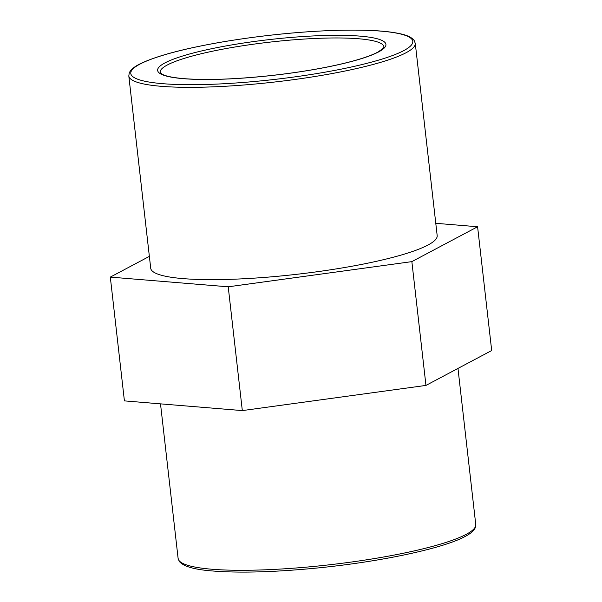 <?xml version="1.0" encoding="UTF-8"?>
<svg xmlns="http://www.w3.org/2000/svg" width="602" height="602" viewBox="0 0 602 602"><rect width="100%" height="100%" fill="white"/><g stroke="black" fill="none" stroke-linecap="round" stroke-linejoin="round"><path stroke-width="0.9" d="M425.96 385.415L491.691 350.53L477.589 226.751L411.858 261.629L425.96 385.415L242.32 410.594L124.411 400.887L110.309 277.101L149.364 256.377M435.78 223.304L477.589 226.751M411.858 261.629L228.218 286.808L242.32 410.594M228.218 286.808L110.309 277.101M128.805 75.935L150.718 268.244A144.156 22.552 -6.5 0 0 269.237 277.025A144.156 22.552 -6.5 0 0 427.789 245.142A144.156 22.552 -6.5 0 0 437.18 235.608L415.267 43.299L414.138 40.424C411.843 37.459 407.23 35.24 400.3 33.772C388.44 31.131 371.103 29.912 348.302 30.1C309.473 30.649 268.417 34.442 225.14 41.478C186.176 48.07 158.16 55.361 141.101 63.353C134.773 66.318 130.83 69.493 129.264 72.872L128.805 75.935A144.156 22.552 -6.5 0 0 247.324 84.716A144.156 22.552 -6.5 0 0 405.876 52.833A144.156 22.552 -6.5 0 0 415.267 43.299M178.117 558.453L179.261 561.373C183.211 566.279 193.836 569.447 211.121 570.862C238.497 573.179 273.782 572.239 316.961 568.032C379.952 561.862 442.869 548.565 464.962 536.548C470.418 533.778 473.857 530.821 475.294 527.668L475.761 524.538A149.785 23.433 173.5 0 1 466.008 534.448A149.785 23.433 173.5 0 1 301.263 567.573A149.785 23.433 173.5 0 1 178.117 558.453L160.508 403.859M378.44 52.005A114.877 17.97 -6.5 0 0 253.705 41.561A114.877 17.97 -6.5 0 0 183.211 78.659A114.877 17.97 -6.5 0 0 378.44 52.005M160.14 72.368A112.627 17.616 173.5 0 1 270.042 42.11A112.627 17.616 173.5 0 1 383.941 46.866C382.383 47.656 388.177 45.188 377.642 52.216C370.343 56.031 358.521 59.884 342.177 63.774C320.889 68.748 296.778 72.714 269.839 75.671C236.353 79.208 208.45 80.254 186.108 78.809C174.076 77.891 166.107 76.371 162.216 74.249L160.14 72.368M403.536 50.734A141.906 22.199 173.5 0 1 162.374 83.655A141.906 22.199 173.5 0 1 249.454 37.828A141.906 22.199 173.5 0 1 403.536 50.734M475.761 524.538L457.979 368.424"/></g></svg>
